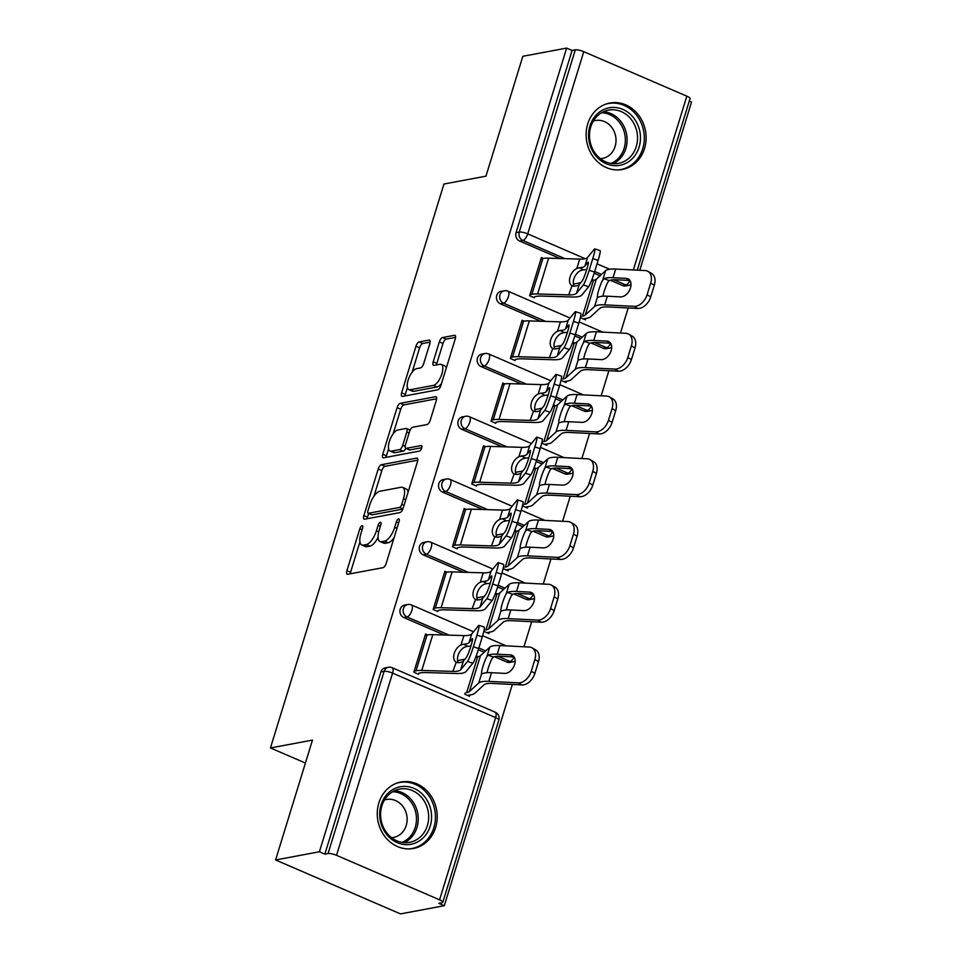 <?xml version="1.0" encoding="UTF-8"?>
<svg xmlns="http://www.w3.org/2000/svg" width="962" height="962" viewBox="0 0 962 962"><rect width="100%" height="100%" fill="white"/><g stroke="black" fill="none" stroke-linecap="round" stroke-linejoin="round"><path stroke-width="1.44" d="M362.049 525.733A2.982 1.202 -66.6 0 0 359.824 528.751L346.921 570.707A4.257 1.72 -66.6 0 0 347.198 574.242A4.257 1.72 -66.6 0 0 347.667 574.278L383.02 567.676A4.257 1.72 -66.6 0 0 386.195 563.359L399.098 521.404A2.982 1.202 -66.6 0 0 398.905 518.927A2.982 1.202 -66.6 0 0 398.581 518.903A2.982 1.202 -66.6 0 0 396.356 521.921L394.685 527.356A13.612 5.495 -66.6 0 1 384.511 541.161L381.565 541.714A13.612 5.495 -66.6 0 1 380.05 541.582A13.612 5.495 -66.6 0 1 379.172 530.254L380.844 524.819A2.982 1.202 -66.6 0 0 380.651 522.342A2.982 1.202 -66.6 0 0 380.315 522.318A2.982 1.202 -66.6 0 0 378.09 525.336L376.419 530.771A13.612 5.495 -66.6 0 1 366.245 544.576L363.299 545.129A13.612 5.495 -66.6 0 1 361.796 544.997A13.612 5.495 -66.6 0 1 360.906 533.669L362.578 528.234A2.982 1.202 -66.6 0 0 362.385 525.757A2.982 1.202 -66.6 0 0 362.049 525.733M587.71 123.99A33.814 29.858 79.4 0 0 593.674 157.455A33.814 29.858 79.4 0 0 622.33 169.492A33.814 29.858 79.4 0 0 644.516 148.521A33.814 29.858 79.4 0 0 638.552 115.055A33.814 29.858 79.4 0 0 609.896 103.018A33.814 29.858 79.4 0 0 587.71 123.99M378.836 802.969A33.814 29.858 79.4 0 0 384.8 836.435A33.814 29.858 79.4 0 0 413.444 848.472A33.814 29.858 79.4 0 0 435.63 827.5A33.814 29.858 79.4 0 0 429.665 794.023A33.814 29.858 79.4 0 0 401.022 781.998A33.814 29.858 79.4 0 0 378.836 802.969M429.822 343.662A4.257 1.72 -66.6 0 0 429.545 340.115A4.257 1.72 -66.6 0 0 429.064 340.079L419.155 341.931A4.257 1.72 -66.6 0 0 415.981 346.248L401.647 392.833A4.257 1.72 -66.6 0 0 401.924 396.38A4.257 1.72 -66.6 0 0 402.393 396.416L437.734 389.802A4.257 1.72 -66.6 0 0 440.909 385.485L455.242 338.901A4.257 1.72 -66.6 0 0 454.966 335.365A4.257 1.72 -66.6 0 0 454.497 335.317L442.52 337.566A4.257 1.72 -66.6 0 0 439.345 341.871L433.213 361.82A4.257 1.72 -66.6 0 0 433.489 365.356A4.257 1.72 -66.6 0 0 433.958 365.392L439.899 364.285A11.388 4.594 -66.6 0 1 441.161 364.394A11.388 4.594 -66.6 0 1 441.426 375.264A11.388 4.594 -66.6 0 1 433.393 385.413L410.125 389.754A11.388 4.594 -66.6 0 1 408.862 389.646A11.388 4.594 -66.6 0 1 408.597 378.775A11.388 4.594 -66.6 0 1 416.63 368.638L420.502 367.917A4.257 1.72 -66.6 0 0 423.689 363.6L429.822 343.662M439.574 899.831L495.634 717.616L392.58 673.111L336.532 855.326L439.574 899.831A6.506 1.563 -162.9 0 1 442.797 902.296A6.506 1.563 -162.9 0 1 442.039 902.753L438.84 903.342L444.3 905.711L400.493 913.9L275.589 859.968L312.47 740.103L270.454 747.955L443.951 184.019L485.954 176.166L522.835 56.289L566.642 48.1L319.408 851.767L324.867 854.124L328.066 853.534L384.127 671.32L380.916 671.909L324.867 854.124M275.589 859.968L319.408 851.767M381.373 464.718A4.257 1.72 -66.6 0 0 378.198 469.035L363.864 515.62A4.257 1.72 -66.6 0 0 364.141 519.167A4.257 1.72 -66.6 0 0 364.622 519.203L399.964 512.59A4.257 1.72 -66.6 0 0 403.138 508.285L417.472 461.688A4.257 1.72 -66.6 0 0 417.195 458.152A4.257 1.72 -66.6 0 0 416.726 458.104L381.373 464.718L385.016 466.293A4.257 1.72 -66.6 0 0 381.842 470.61L373.953 496.248M382.756 454.232L397.09 407.635A4.257 1.72 -66.6 0 1 400.264 403.331L435.606 396.717A4.257 1.72 -66.6 0 1 436.087 396.753A4.257 1.72 -66.6 0 1 436.363 400.3L430.23 420.238A4.257 1.72 -66.6 0 1 427.044 424.555L412.71 427.236A4.257 1.72 -66.6 0 0 409.535 431.541L405.471 444.769A4.257 1.72 -66.6 0 0 405.748 448.316A4.257 1.72 -66.6 0 0 406.217 448.352L421.14 445.562A2.982 1.202 -66.6 0 1 421.464 445.586A2.982 1.202 -66.6 0 1 421.536 448.436A2.982 1.202 -66.6 0 1 419.432 451.094L383.501 457.816A4.257 1.72 -66.6 0 1 383.032 457.768A4.257 1.72 -66.6 0 1 382.756 454.232L386.399 455.808L388.576 448.725M270.454 747.955L305.411 763.046M336.532 855.326A6.506 1.563 -162.9 0 0 328.066 853.534M566.642 48.1L572.101 50.457L575.312 49.856A6.506 1.563 17.1 0 1 583.766 51.659L686.82 96.164A6.506 1.563 17.1 0 1 690.031 98.629L637.265 270.166M689.285 101.058L691.546 102.032L639.778 270.286M628.186 307.96L620.478 333.044M608.886 370.719L601.166 395.791M589.586 433.465L581.866 458.537M570.274 496.212L562.566 521.284M550.973 558.958L543.253 584.03M531.673 621.717L523.953 646.789M512.361 684.463L444.3 905.711M469.949 694.961L469.54 696.284L464.802 694.239L465.211 692.917M418.554 674.266L413.828 672.222L425.577 634.018L427.621 634.896M478.198 656.733L476.563 656.024L476.226 657.118M500.348 303.812A6.506 5.736 -100.6 0 1 496.741 295.418A6.506 5.736 -100.6 0 1 501.01 291.39L504.208 290.789A6.506 5.736 -100.6 0 0 499.951 294.817A6.506 5.736 79.4 0 0 503.547 303.21L500.348 303.812L540.74 321.26M603.402 348.316L606.601 347.715A6.506 5.736 -100.6 0 0 609.655 348.076L606.457 348.677A6.506 5.736 -100.6 0 1 603.402 348.316L590.981 342.953M580.735 338.528L574.843 335.978M567.315 332.732L566.51 332.383M622.703 285.57L625.901 284.968A6.506 5.736 -100.6 0 0 628.956 285.329L625.757 285.918A6.506 5.736 -100.6 0 1 622.703 285.57L610.281 280.207M600.035 275.781L594.143 273.232M586.616 269.985L585.822 269.637M560.04 258.501L519.66 241.065A6.506 5.736 -100.6 0 1 516.053 232.672L519.252 232.07L575.312 49.856M572.101 50.457L516.053 232.672M380.916 671.909A6.506 5.736 -100.6 0 1 385.185 667.881L388.383 667.279A6.506 5.736 -100.6 0 0 384.127 671.32A6.506 1.563 -162.9 0 1 392.58 673.111A6.506 2.621 -66.6 0 0 392.159 667.7A6.506 6.506 0 0 0 388.383 667.279M574.711 342.989L573.075 342.28L572.751 343.374M561.736 379.172L561.327 380.495L566.053 382.539L566.462 381.217M515.079 360.522L510.341 358.477L522.101 320.274L524.134 321.152M461.748 429.317A6.506 5.736 -100.6 0 1 458.14 420.923A6.506 5.736 -100.6 0 1 462.409 416.883L465.608 416.281A6.506 5.736 -100.6 0 0 461.339 420.322A6.506 5.736 79.4 0 0 464.947 428.715L461.748 429.317L502.128 446.753M564.79 473.809L567.989 473.22A6.506 5.736 -100.6 0 0 571.043 473.569L567.845 474.17A6.506 5.736 -100.6 0 1 564.79 473.809L552.368 468.446M542.135 464.021L536.231 461.483M528.703 458.225L527.91 457.888M536.111 468.482L534.475 467.785L534.138 468.867M523.124 504.665L522.715 506L527.453 508.044L527.861 506.709M476.467 486.026L471.741 483.982L483.489 445.767L485.533 446.645M423.136 554.809A6.506 5.736 -100.6 0 1 419.528 546.416A6.506 5.736 -100.6 0 1 423.797 542.388L426.996 541.786A6.506 5.736 -100.6 0 0 422.727 545.815A6.506 5.736 79.4 0 0 426.334 554.208L423.136 554.809L463.528 572.246M526.178 599.314L529.389 598.713A6.506 5.736 -100.6 0 0 532.431 599.073L529.232 599.675A6.506 5.736 -100.6 0 1 526.178 599.314L513.768 593.951M503.523 589.526L497.619 586.976M490.103 583.73L489.297 583.381M497.498 593.987L495.863 593.277L495.526 594.372M484.511 630.17L484.102 631.493L488.84 633.537L489.249 632.214M437.866 611.519L433.128 609.475L444.889 571.26L446.921 572.149M403.836 617.556A6.506 5.736 -100.6 0 1 400.228 609.162A6.506 5.736 -100.6 0 1 404.497 605.134L407.696 604.533A6.506 5.736 -100.6 0 0 403.427 608.573A6.506 5.736 79.4 0 0 407.034 616.955L403.836 617.556L444.216 635.004M506.878 662.06L510.076 661.459A6.506 5.736 -100.6 0 0 513.131 661.82L509.932 662.421A6.506 5.736 -100.6 0 1 506.878 662.06L494.456 656.697M484.223 652.272L478.318 649.723M470.791 646.476L469.997 646.127M457.166 548.773L452.429 546.729L464.189 508.513L466.221 509.391M516.798 531.24L515.163 530.531L514.838 531.613M503.823 567.412L503.415 568.746L508.14 570.791L508.549 569.456M442.436 492.063A6.506 5.736 -100.6 0 1 438.828 483.67A6.506 5.736 -100.6 0 1 443.097 479.629L446.296 479.04A6.506 5.736 -100.6 0 0 442.039 483.068A6.506 5.736 79.4 0 0 445.634 491.462L442.436 492.063L482.828 509.499M545.49 536.568L548.689 535.966A6.506 5.736 -100.6 0 0 551.743 536.327L548.544 536.916A6.506 5.736 -100.6 0 1 545.49 536.568L533.068 531.204M522.823 526.779L516.931 524.23M509.403 520.983L508.597 520.634M495.779 423.28L491.041 421.236L502.801 383.02L504.834 383.898M555.411 405.736L553.775 405.038L553.439 406.12M542.424 441.919L542.015 443.241L546.753 445.286L547.162 443.963M481.048 366.558A6.506 5.736 -100.6 0 1 477.441 358.165A6.506 5.736 -100.6 0 1 481.709 354.136L484.908 353.535A6.506 5.736 -100.6 0 0 480.639 357.575A6.506 5.736 79.4 0 0 484.247 365.969L481.048 366.558L521.44 384.006M584.09 411.063L587.301 410.461A6.506 5.736 -100.6 0 0 590.343 410.822L587.145 411.423A6.506 5.736 -100.6 0 1 584.09 411.063L571.681 405.699M561.435 401.274L555.531 398.725M548.015 395.478L547.21 395.129M534.379 297.775L529.653 295.731L541.402 257.515L543.446 258.405M594.023 280.243L592.388 279.533L592.051 280.627M581.036 316.426L580.627 317.749L585.365 319.793L585.774 318.47M361.796 544.997L365.44 546.56A13.612 5.495 -66.6 0 0 366.943 546.705L363.299 545.129M378.078 537.301A13.612 5.495 -66.6 0 1 369.889 546.151L366.943 546.705M380.05 541.582L383.694 543.145A13.612 5.495 -66.6 0 0 385.209 543.289L381.565 541.714M394.083 537.71A13.612 5.495 -66.6 0 1 388.155 542.736L385.209 543.289M359.92 541.846L350.565 572.27A4.257 1.72 -66.6 0 0 350.24 573.797M417.797 460.161L385.016 466.293M368.662 513.467L367.508 517.195A4.257 1.72 -66.6 0 0 367.183 518.722M367.953 510.762A2.982 1.202 -66.6 0 0 368.145 513.251A2.982 1.202 -66.6 0 0 368.482 513.275L399.507 507.467A2.982 1.202 -66.6 0 0 401.731 504.449L403.487 498.725A13.612 5.495 -66.6 0 0 402.597 487.397A13.612 5.495 -66.6 0 0 401.094 487.265L379.882 491.233A13.612 5.495 -66.6 0 0 369.709 505.038L367.953 510.762M371.536 514.598A2.982 1.202 -66.6 0 0 371.789 514.814A2.982 1.202 -66.6 0 0 372.114 514.85L368.482 513.275M402.85 509.102L372.114 514.85M408.116 492.123A13.612 5.495 -66.6 0 0 406.241 488.973L402.597 487.397M393.157 433.826L400.733 409.211L397.09 407.635M436.676 398.773L403.908 404.894A4.257 1.72 -66.6 0 0 400.733 409.211M405.748 448.316L409.379 449.879A4.257 1.72 -66.6 0 0 409.86 449.927L421.765 447.703M397.835 430.014A11.388 4.594 -66.6 0 0 389.814 440.151A11.388 4.594 -66.6 0 0 390.079 451.022A11.388 4.594 -66.6 0 0 391.342 451.142L399.543 449.603A4.257 1.72 -66.6 0 0 402.717 445.286L406.782 432.058A4.257 1.72 -66.6 0 0 406.505 428.523A4.257 1.72 -66.6 0 0 406.036 428.475L397.835 430.014M390.079 451.022L393.723 452.597A11.388 4.594 -66.6 0 0 394.985 452.705L391.342 451.142M405.784 448.328A4.257 1.72 -66.6 0 1 403.174 451.178L394.985 452.705M386.399 455.808A4.257 1.72 -66.6 0 0 386.075 457.335M408.862 389.646L412.506 391.221A11.388 4.594 -66.6 0 0 413.768 391.33L410.125 389.754M441.558 383.381A11.388 4.594 -66.6 0 1 437.037 386.977L413.768 391.33M446.26 368.097A11.388 4.594 -66.6 0 0 444.805 365.969L441.161 364.394M455.567 337.373L446.164 339.129A4.257 1.72 -66.6 0 0 442.989 343.446L436.844 363.383A4.257 1.72 -66.6 0 0 436.532 364.911M407.407 387.518L405.279 394.408A4.257 1.72 -66.6 0 0 404.966 395.935M430.134 342.135L422.799 343.506A4.257 1.72 -66.6 0 0 419.612 347.823L412.109 372.234M514.081 656.974A9.969 6.662 -60.1 0 0 514.021 656.962L500.853 656.3A29.04 6.962 -162.9 0 0 495.177 656.541A29.04 6.962 -162.9 0 0 493.41 657.046L492.147 658.429A9.969 1.359 -71 0 0 488.287 668.061A9.969 1.359 -71 0 0 487.085 672.715M475.685 657.214L477.657 656.854A29.04 6.962 -162.9 0 0 480.459 655.699L489.754 647.222A34.68 8.321 17.1 0 1 493.109 645.851A34.68 8.321 17.1 0 1 499.879 645.55L529.353 647.053A12.999 8.694 -60.1 0 1 532.118 647.859A12.999 8.694 -60.1 0 1 534.86 659.595L531.264 671.26L534.908 673.352A12.999 8.694 119.9 0 1 521.969 684.944L492.496 683.441A29.04 6.962 -162.9 0 0 486.82 683.693A29.04 6.962 -162.9 0 0 484.018 684.836L474.723 693.325A34.68 8.321 17.1 0 1 471.38 694.696L467.52 695.418M491.522 672.703A34.68 8.321 17.1 0 0 484.752 673.003A34.68 8.321 17.1 0 0 482.407 673.713L481.625 673.628A9.969 1.359 109 0 1 483.008 666.245A9.969 1.359 109 0 1 486.868 656.601L488.095 655.206A34.68 8.321 17.1 0 1 490.44 654.497A34.68 8.321 17.1 0 1 497.222 654.208L510.389 654.881A9.969 6.662 119.9 0 1 512.518 655.483A9.969 6.662 119.9 0 1 514.622 664.489A9.969 6.662 119.9 0 1 504.701 673.376L491.522 672.703L488.864 681.361L518.338 682.864A12.999 8.694 -60.1 0 0 531.264 671.26M477.657 656.854L466.642 692.652A29.04 6.962 -162.9 0 0 469.444 691.498L478.739 683.02A34.68 8.321 17.1 0 1 482.094 681.649A34.68 8.321 17.1 0 1 488.864 681.361M482.407 673.713L481.625 673.628L478.739 683.02M532.118 647.859L535.762 649.951A12.999 8.694 119.9 0 1 538.492 661.688L534.908 673.352M457.599 660.593L464.899 659.235M472.546 639.008L472.114 638.864A9.969 0.95 108.5 0 1 472.426 638.66A9.969 0.95 108.5 0 1 470.899 646.127A9.969 0.95 108.5 0 1 466.426 657.371L463.383 661.074A29.04 6.962 17.1 0 1 460.353 662.457A29.04 6.962 17.1 0 1 458.02 662.722L455.76 662A9.969 6.361 118.9 0 1 454.244 653.366A9.969 6.361 118.9 0 1 461.002 644.973L463.708 644.215L467.544 646.332A34.68 8.321 -162.9 0 0 470.779 646.007A34.68 8.321 -162.9 0 0 470.947 645.971M456.216 662.289L452.874 671.392L421.777 670.454A34.68 8.321 -162.9 0 0 416.029 670.791L414.165 671.139M467.52 661.435A12.999 1.239 -71.5 0 0 473.364 646.777L478.691 648.556A12.999 1.239 108.5 0 1 472.847 663.215L467.52 661.435L460.726 669.72A29.04 6.962 17.1 0 1 457.696 671.115A29.04 6.962 17.1 0 1 452.874 671.392M418.891 673.184L420.767 672.835A29.04 6.962 17.1 0 1 425.577 672.558L456.673 673.484A34.68 8.321 -162.9 0 0 462.433 673.159A34.68 8.321 -162.9 0 0 466.041 671.5L472.847 663.215M473.364 646.777L476.948 635.112A12.999 1.239 -71.5 0 0 478.944 625.372A12.999 1.239 -71.5 0 0 478.535 625.637L471.741 633.922A29.04 6.962 17.1 0 1 468.71 635.305A29.04 6.962 17.1 0 1 463.888 635.593L432.792 634.655A34.68 8.321 -162.9 0 0 427.044 634.992L425.168 635.341M472.114 638.864L469.071 642.568A29.04 6.962 17.1 0 1 466.041 643.963A29.04 6.962 17.1 0 1 463.708 644.215M467.544 646.332L464.802 647.077A9.969 6.361 -61.1 0 0 458.044 655.459A9.969 6.361 -61.1 0 0 458.345 662.698M478.944 625.372L484.259 627.14A12.999 1.239 108.5 0 1 482.275 636.892L476.948 635.112M478.691 648.556L482.275 636.892M430.206 826.142A29.257 25.842 -100.6 0 1 397.282 842.676A29.257 25.842 -100.6 0 1 381.048 804.917A29.257 25.842 -100.6 0 1 413.985 788.383A29.257 25.842 -100.6 0 1 430.206 826.142M381.878 805.891A27.092 23.918 79.4 0 0 386.652 832.707A27.092 23.918 79.4 0 0 409.608 842.351A27.092 23.918 79.4 0 0 427.393 825.54A27.092 23.918 79.4 0 0 422.607 798.725A27.092 23.918 79.4 0 0 399.651 789.081A27.092 23.918 79.4 0 0 381.878 805.891M391.522 837.649A19.288 17.027 79.4 0 0 393.578 837.409A19.288 17.027 79.4 0 0 406.229 825.444A19.288 17.027 79.4 0 0 402.825 806.348A19.288 17.027 79.4 0 0 386.483 799.482A19.288 17.027 79.4 0 0 384.475 800.011M409.151 848.917A33.598 29.666 79.4 0 0 411.808 848.556A33.598 29.666 79.4 0 0 433.85 827.717A33.598 29.666 79.4 0 0 427.922 794.456A33.598 29.666 79.4 0 0 399.458 782.503A33.598 29.666 79.4 0 0 396.837 783.14M634.03 118.35A29.257 25.842 -100.6 0 1 631.625 159.319A29.257 25.842 -100.6 0 1 594.985 154.762A29.257 25.842 -100.6 0 1 597.402 113.793A29.257 25.842 -100.6 0 1 634.03 118.35M595.43 153.595A27.092 23.918 79.4 0 0 618.494 163.372A27.092 23.918 79.4 0 0 631.589 119.889A27.092 23.918 79.4 0 0 608.537 110.113A27.092 23.918 79.4 0 0 595.43 153.595M600.396 158.67A19.288 17.027 79.4 0 0 602.452 158.429A19.288 17.027 79.4 0 0 611.784 127.465A19.288 17.027 79.4 0 0 595.358 120.515A19.288 17.027 79.4 0 0 593.362 121.032M618.025 169.937A33.598 29.666 79.4 0 0 620.694 169.577A33.598 29.666 79.4 0 0 636.928 115.656A33.598 29.666 79.4 0 0 608.333 103.535A33.598 29.666 79.4 0 0 605.723 104.161M533.393 594.227A9.969 6.662 -60.1 0 0 533.333 594.215L520.153 593.542A29.04 6.962 -162.9 0 0 514.478 593.794A29.04 6.962 -162.9 0 0 512.722 594.3L511.447 595.67A9.969 1.359 -71 0 0 507.599 605.314A9.969 1.359 -71 0 0 506.385 609.968M494.985 594.468L496.957 594.095A29.04 6.962 -162.9 0 0 499.771 592.953L509.066 584.463A34.68 8.321 17.1 0 1 512.409 583.092A34.68 8.321 17.1 0 1 519.179 582.804L548.653 584.307A12.999 8.694 -60.1 0 1 551.43 585.112A12.999 8.694 -60.1 0 1 554.16 596.849L550.577 608.513L554.208 610.605A12.999 8.694 119.9 0 1 541.269 622.198L511.808 620.694A29.04 6.962 -162.9 0 0 506.132 620.935A29.04 6.962 -162.9 0 0 503.33 622.089L494.035 630.567A34.68 8.321 17.1 0 1 490.68 631.938L486.82 632.659M510.834 609.956A34.68 8.321 17.1 0 0 504.052 610.245A34.68 8.321 17.1 0 0 501.707 610.966L500.937 610.882A9.969 1.359 109 0 1 502.32 603.499A9.969 1.359 109 0 1 506.168 593.855L507.395 592.46A34.68 8.321 17.1 0 1 509.752 591.75A34.68 8.321 17.1 0 1 516.522 591.45L529.701 592.123A9.969 6.662 119.9 0 1 531.83 592.736A9.969 6.662 119.9 0 1 533.922 601.743A9.969 6.662 119.9 0 1 524.001 610.63L510.834 609.956L508.176 618.602L537.638 620.105A12.999 8.694 -60.1 0 0 550.577 608.513M496.957 594.095L485.954 629.894A29.04 6.962 -162.9 0 0 488.756 628.751L498.051 620.262A34.68 8.321 17.1 0 1 501.394 618.891A34.68 8.321 17.1 0 1 508.176 618.602M501.707 610.966L500.937 610.882L498.051 620.262M551.43 585.112L555.062 587.193A12.999 8.694 119.9 0 1 557.792 598.941L554.208 610.605M476.911 597.847L484.199 596.488M552.693 531.469A9.969 6.662 -60.1 0 0 552.633 531.469L539.466 530.796A29.04 6.962 -162.9 0 0 533.79 531.036A29.04 6.962 -162.9 0 0 532.022 531.553L530.759 532.924A9.969 1.359 -71 0 0 526.899 542.568A9.969 1.359 -71 0 0 525.697 547.222M514.297 531.721L516.269 531.349A29.04 6.962 -162.9 0 0 519.071 530.206L528.366 521.717A34.68 8.321 17.1 0 1 531.709 520.346A34.68 8.321 17.1 0 1 538.492 520.057L567.953 521.56A12.999 8.694 -60.1 0 1 570.731 522.354A12.999 8.694 -60.1 0 1 573.472 534.102L569.877 545.767L573.508 547.859A12.999 8.694 119.9 0 1 560.569 559.451L531.108 557.948A29.04 6.962 -162.9 0 0 525.432 558.188A29.04 6.962 -162.9 0 0 522.631 559.343L513.335 567.82A34.68 8.321 17.1 0 1 509.992 569.191L506.12 569.913M530.134 547.21A34.68 8.321 17.1 0 0 523.364 547.498A34.68 8.321 17.1 0 0 521.007 548.22L520.238 548.136A9.969 1.359 109 0 1 521.62 540.74A9.969 1.359 109 0 1 525.48 531.108L526.707 529.713A34.68 8.321 17.1 0 1 529.052 528.992A34.68 8.321 17.1 0 1 535.834 528.703L549.001 529.377A9.969 6.662 119.9 0 1 551.13 529.99A9.969 6.662 119.9 0 1 553.222 538.985A9.969 6.662 119.9 0 1 543.302 547.883L530.134 547.21L527.477 555.856L556.938 557.359A12.999 8.694 -60.1 0 0 569.877 545.767M516.269 531.349L505.254 567.147A29.04 6.962 -162.9 0 0 508.056 566.005L517.352 557.515A34.68 8.321 17.1 0 1 520.695 556.144A34.68 8.321 17.1 0 1 527.477 555.856M521.007 548.22L520.238 548.136L517.352 557.515M570.731 522.354L574.362 524.446A12.999 8.694 119.9 0 1 577.104 536.195L573.508 547.859M496.212 535.1L503.499 533.742M571.993 468.722A9.969 6.662 -60.1 0 0 571.933 468.722L558.766 468.049A29.04 6.962 -162.9 0 0 553.09 468.29A29.04 6.962 -162.9 0 0 551.322 468.795L550.06 470.177A9.969 1.359 -71 0 0 546.2 479.822A9.969 1.359 -71 0 0 544.997 484.463M533.597 468.975L535.569 468.602A29.04 6.962 -162.9 0 0 538.371 467.448L547.667 458.97A34.68 8.321 17.1 0 1 551.022 457.599A34.68 8.321 17.1 0 1 557.792 457.311L587.265 458.814A12.999 8.694 -60.1 0 1 590.031 459.608A12.999 8.694 -60.1 0 1 592.772 471.344L589.177 483.02L592.82 485.101A12.999 8.694 119.9 0 1 579.882 496.705L550.408 495.202A29.04 6.962 -162.9 0 0 544.732 495.442A29.04 6.962 -162.9 0 0 541.931 496.584L532.635 505.074A34.68 8.321 17.1 0 1 529.292 506.445L525.432 507.166M549.434 484.463A34.68 8.321 17.1 0 0 542.664 484.752A34.68 8.321 17.1 0 0 540.319 485.461L539.538 485.377A9.969 1.359 109 0 1 540.921 477.994A9.969 1.359 109 0 1 544.781 468.35L546.007 466.967A34.68 8.321 17.1 0 1 548.352 466.245A34.68 8.321 17.1 0 1 555.134 465.957L568.302 466.63A9.969 6.662 119.9 0 1 570.43 467.243A9.969 6.662 119.9 0 1 572.534 476.238A9.969 6.662 119.9 0 1 562.614 485.137L549.434 484.463L546.777 493.109L576.25 494.612A12.999 8.694 -60.1 0 0 589.177 483.02M535.569 468.602L524.555 504.401A29.04 6.962 -162.9 0 0 527.356 503.258L536.652 494.769A34.68 8.321 17.1 0 1 540.007 493.398A34.68 8.321 17.1 0 1 546.777 493.109M540.319 485.461L539.538 485.377L536.652 494.769M590.031 459.608L593.674 461.7A12.999 8.694 119.9 0 1 596.404 473.436L592.82 485.101M515.512 472.354L522.811 470.983M591.305 405.976A9.969 6.662 -60.1 0 0 591.245 405.976L578.066 405.303A29.04 6.962 -162.9 0 0 572.39 405.543A29.04 6.962 -162.9 0 0 570.634 406.048L569.36 407.431A9.969 1.359 -71 0 0 565.512 417.075A9.969 1.359 -71 0 0 564.297 421.717M552.897 406.217L554.87 405.856A29.04 6.962 -162.9 0 0 557.683 404.701L566.967 396.224A34.68 8.321 17.1 0 1 570.322 394.853A34.68 8.321 17.1 0 1 577.092 394.564L606.565 396.067A12.999 8.694 -60.1 0 1 609.343 396.861A12.999 8.694 -60.1 0 1 612.072 408.597L608.489 420.262L612.121 422.354A12.999 8.694 119.9 0 1 599.182 433.958L569.72 432.455A29.04 6.962 -162.9 0 0 564.045 432.696A29.04 6.962 -162.9 0 0 561.243 433.838L551.947 442.328A34.68 8.321 17.1 0 1 548.593 443.698L544.732 444.42M568.746 421.717A34.68 8.321 17.1 0 0 561.964 422.005A34.68 8.321 17.1 0 0 559.619 422.715L558.85 422.631A9.969 1.359 109 0 1 560.233 415.247A9.969 1.359 109 0 1 564.081 405.603L565.307 404.22A34.68 8.321 17.1 0 1 567.664 403.499A34.68 8.321 17.1 0 1 574.434 403.21L587.614 403.884A9.969 6.662 119.9 0 1 589.742 404.485A9.969 6.662 119.9 0 1 591.834 413.492A9.969 6.662 119.9 0 1 581.914 422.378L568.746 421.717L566.089 430.363L595.55 431.866A12.999 8.694 -60.1 0 0 608.489 420.262M554.87 405.856L543.867 441.654A29.04 6.962 -162.9 0 0 546.669 440.5L555.964 432.022A34.68 8.321 17.1 0 1 559.307 430.651A34.68 8.321 17.1 0 1 566.089 430.363M559.619 422.715L558.85 422.631L555.964 432.022M609.343 396.861L612.974 398.953A12.999 8.694 119.9 0 1 615.704 410.69L612.121 422.354M534.824 409.608L542.111 408.237M594.552 342.508L606.601 347.715A6.506 2.621 113.4 0 0 610.63 343.254A9.969 6.662 -60.1 0 0 610.545 343.218L597.378 342.556A29.04 6.962 -162.9 0 0 591.702 342.797A29.04 6.962 -162.9 0 0 589.934 343.302L588.672 344.685A9.969 1.359 -71 0 0 584.812 354.317A9.969 1.359 -71 0 0 583.609 358.97M572.21 343.47L574.182 343.097A29.04 6.962 -162.9 0 0 576.984 341.955L586.279 333.477A34.68 8.321 17.1 0 1 589.622 332.106A34.68 8.321 17.1 0 1 596.404 331.806L625.865 333.309A12.999 8.694 -60.1 0 1 628.643 334.115A12.999 8.694 -60.1 0 1 631.385 345.851L627.789 357.515L631.421 359.608A12.999 8.694 119.9 0 1 618.482 371.2L589.021 369.697A29.04 6.962 -162.9 0 0 583.345 369.949A29.04 6.962 -162.9 0 0 580.543 371.091L571.248 379.581A34.68 8.321 17.1 0 1 567.905 380.952L564.033 381.673M588.047 358.958A34.68 8.321 17.1 0 0 581.276 359.247A34.68 8.321 17.1 0 0 578.92 359.968L578.15 359.884A9.969 1.359 109 0 1 579.533 352.501A9.969 1.359 109 0 1 583.393 342.857L584.619 341.462A34.68 8.321 17.1 0 1 586.964 340.752A34.68 8.321 17.1 0 1 593.734 340.464L606.914 341.125A9.969 6.662 119.9 0 1 609.042 341.738A9.969 6.662 119.9 0 1 611.135 350.745A9.969 6.662 119.9 0 1 601.214 359.632L588.047 358.958L585.389 367.604L614.85 369.107A12.999 8.694 -60.1 0 0 627.789 357.515M574.182 343.097L563.167 378.908A29.04 6.962 -162.9 0 0 565.969 377.753L575.264 369.276A34.68 8.321 17.1 0 1 578.607 367.905A34.68 8.321 17.1 0 1 585.389 367.604M578.92 359.968L578.15 359.884L575.264 369.276M628.643 334.115L632.274 336.207A12.999 8.694 119.9 0 1 635.016 347.943L631.421 359.608M554.124 346.849L561.411 345.49M491.859 576.262L491.426 576.118A9.969 0.95 108.5 0 1 491.726 575.913A9.969 0.95 108.5 0 1 490.211 583.381A9.969 0.95 108.5 0 1 485.726 594.624L482.683 598.328A29.04 6.962 17.1 0 1 479.653 599.711A29.04 6.962 17.1 0 1 477.32 599.975L475.072 599.254A9.969 6.361 118.9 0 1 473.557 590.62A9.969 6.361 118.9 0 1 480.303 582.226L483.008 581.469L486.844 583.585A34.68 8.321 -162.9 0 0 490.079 583.249A34.68 8.321 -162.9 0 0 490.259 583.225M475.517 599.542L472.186 608.633L441.089 607.707A34.68 8.321 -162.9 0 0 435.329 608.044L433.465 608.393M486.832 598.689A12.999 1.239 -71.5 0 0 492.664 584.03L497.991 585.81A12.999 1.239 108.5 0 1 492.147 600.468L486.832 598.689L480.026 606.974A29.04 6.962 17.1 0 1 476.996 608.357A29.04 6.962 17.1 0 1 472.186 608.633M438.203 610.437L440.067 610.088A29.04 6.962 17.1 0 1 444.889 609.812L475.986 610.738A34.68 8.321 -162.9 0 0 481.734 610.401A34.68 8.321 -162.9 0 0 485.353 608.754L492.147 600.468M492.664 584.03L496.26 572.366A12.999 1.239 -71.5 0 0 498.244 562.626A12.999 1.239 -71.5 0 0 497.835 562.89L491.041 571.175A29.04 6.962 17.1 0 1 488.011 572.558A29.04 6.962 17.1 0 1 483.189 572.835L452.104 571.909A34.68 8.321 -162.9 0 0 446.344 572.246L444.48 572.594M491.426 576.118L488.383 579.821A29.04 6.962 17.1 0 1 485.353 581.204A29.04 6.962 17.1 0 1 483.008 581.469M486.844 583.585L484.102 584.319A9.969 6.361 -61.1 0 0 477.356 592.712A9.969 6.361 -61.1 0 0 477.645 599.951M498.244 562.626L503.571 564.393A12.999 1.239 108.5 0 1 501.575 574.134L496.26 572.366M497.991 585.81L501.575 574.134M511.159 513.516L510.726 513.371A9.969 0.95 108.5 0 1 511.038 513.167A9.969 0.95 108.5 0 1 509.511 520.634A9.969 0.95 108.5 0 1 505.038 531.878L501.996 535.581A29.04 6.962 17.1 0 1 498.965 536.964A29.04 6.962 17.1 0 1 496.62 537.229L494.372 536.507A9.969 6.361 118.9 0 1 492.857 527.861A9.969 6.361 118.9 0 1 499.615 519.48L502.32 518.722L506.144 520.839A34.68 8.321 -162.9 0 0 509.391 520.502A34.68 8.321 -162.9 0 0 509.559 520.466M494.817 536.796L491.486 545.887L460.389 544.961A34.68 8.321 -162.9 0 0 454.641 545.286L452.765 545.646M506.132 535.942A12.999 1.239 -71.5 0 0 511.976 521.284L517.291 523.051A12.999 1.239 108.5 0 1 511.459 537.71L506.132 535.942L499.338 544.227A29.04 6.962 17.1 0 1 496.308 545.61A29.04 6.962 17.1 0 1 491.486 545.887M457.503 547.691L459.367 547.33A29.04 6.962 17.1 0 1 464.189 547.053L495.286 547.991A34.68 8.321 -162.9 0 0 501.034 547.655A34.68 8.321 -162.9 0 0 504.653 546.007L511.459 537.71M511.976 521.284L515.56 509.619A12.999 1.239 -71.5 0 0 517.544 499.867A12.999 1.239 -71.5 0 0 517.147 500.144L510.341 508.429A29.04 6.962 17.1 0 1 507.311 509.812A29.04 6.962 17.1 0 1 502.501 510.088L471.404 509.163A34.68 8.321 -162.9 0 0 465.656 509.487L463.78 509.848M510.726 513.371L507.683 517.075A29.04 6.962 17.1 0 1 504.653 518.458A29.04 6.962 17.1 0 1 502.32 518.722M506.144 520.839L503.415 521.572A9.969 6.361 -61.1 0 0 496.657 529.966A9.969 6.361 -61.1 0 0 496.945 537.205M517.544 499.867L522.871 501.647A12.999 1.239 108.5 0 1 520.887 511.387L515.56 509.619M517.291 523.051L520.887 511.387M530.459 450.769L530.026 450.625A9.969 0.95 108.5 0 1 530.339 450.42A9.969 0.95 108.5 0 1 528.811 457.888A9.969 0.95 108.5 0 1 524.338 469.131L521.296 472.835A29.04 6.962 17.1 0 1 518.265 474.218A29.04 6.962 17.1 0 1 515.933 474.47L513.672 473.749A9.969 6.361 118.9 0 1 512.157 465.115A9.969 6.361 118.9 0 1 518.915 456.722L521.62 455.976L525.456 458.08A34.68 8.321 -162.9 0 0 528.691 457.756A34.68 8.321 -162.9 0 0 528.86 457.72M514.129 474.05L510.786 483.14L479.689 482.215A34.68 8.321 -162.9 0 0 473.941 482.539L472.077 482.888M525.432 473.196A12.999 1.239 -71.5 0 0 531.277 458.525L536.604 460.305A12.999 1.239 108.5 0 1 530.759 474.963L525.432 473.196L518.638 481.481A29.04 6.962 17.1 0 1 515.608 482.864A29.04 6.962 17.1 0 1 510.786 483.14M476.803 484.932L478.679 484.583A29.04 6.962 17.1 0 1 483.489 484.307L514.586 485.245A34.68 8.321 -162.9 0 0 520.346 484.908A34.68 8.321 -162.9 0 0 523.953 483.249L530.759 474.963M531.277 458.525L534.86 446.861A12.999 1.239 -71.5 0 0 536.856 437.121A12.999 1.239 -71.5 0 0 536.447 437.397L529.653 445.683A29.04 6.962 17.1 0 1 526.623 447.065A29.04 6.962 17.1 0 1 521.801 447.342L490.704 446.416A34.68 8.321 -162.9 0 0 484.956 446.741L483.08 447.089M530.026 450.625L526.984 454.329A29.04 6.962 17.1 0 1 523.953 455.711A29.04 6.962 17.1 0 1 521.62 455.976M525.456 458.08L522.715 458.826A9.969 6.361 -61.1 0 0 515.957 467.219A9.969 6.361 -61.1 0 0 516.257 474.458M536.856 437.121L542.171 438.9A12.999 1.239 108.5 0 1 540.187 448.641L534.86 446.861M536.604 460.305L540.187 448.641M549.771 388.023L549.338 387.878A9.969 0.95 108.5 0 1 549.639 387.662A9.969 0.95 108.5 0 1 548.124 395.142A9.969 0.95 108.5 0 1 543.638 406.373L540.596 410.077A29.04 6.962 17.1 0 1 537.566 411.471A29.04 6.962 17.1 0 1 535.233 411.724L532.984 411.002A9.969 6.361 118.9 0 1 531.469 402.369A9.969 6.361 118.9 0 1 538.215 393.975L540.921 393.217L544.757 395.334A34.68 8.321 -162.9 0 0 547.991 395.009A34.68 8.321 -162.9 0 0 548.172 394.973M533.429 411.291L530.098 420.394L499.001 419.456A34.68 8.321 -162.9 0 0 493.241 419.793L491.378 420.141M544.745 410.437A12.999 1.239 -71.5 0 0 550.577 395.779L555.904 397.559A12.999 1.239 108.5 0 1 550.06 412.217L544.745 410.437L537.938 418.723A29.04 6.962 17.1 0 1 534.908 420.117A29.04 6.962 17.1 0 1 530.098 420.394M496.115 422.186L497.979 421.837A29.04 6.962 17.1 0 1 502.801 421.56L533.898 422.486A34.68 8.321 -162.9 0 0 539.646 422.162A34.68 8.321 -162.9 0 0 543.265 420.502L550.06 412.217M550.577 395.779L554.172 384.115A12.999 1.239 -71.5 0 0 556.156 374.374A12.999 1.239 -71.5 0 0 555.747 374.639L548.953 382.924A29.04 6.962 17.1 0 1 545.923 384.319A29.04 6.962 17.1 0 1 541.101 384.596L510.016 383.658A34.68 8.321 -162.9 0 0 504.256 383.994L502.392 384.343M549.338 387.878L546.296 391.582A29.04 6.962 17.1 0 1 543.265 392.965A29.04 6.962 17.1 0 1 540.921 393.217M544.757 395.334L542.015 396.079A9.969 6.361 -61.1 0 0 535.269 404.461A9.969 6.361 -61.1 0 0 535.557 411.712M556.156 374.374L561.483 376.154A12.999 1.239 108.5 0 1 559.487 385.894L554.172 384.115M555.904 397.559L559.487 385.894M569.071 325.264L568.638 325.12A9.969 0.95 108.5 0 1 568.951 324.915A9.969 0.95 108.5 0 1 567.424 332.383A9.969 0.95 108.5 0 1 562.95 343.626L559.908 347.33A29.04 6.962 17.1 0 1 556.878 348.713A29.04 6.962 17.1 0 1 554.533 348.978L552.284 348.256A9.969 6.361 118.9 0 1 550.769 339.622A9.969 6.361 118.9 0 1 557.527 331.229L560.233 330.471L564.057 332.587A34.68 8.321 -162.9 0 0 567.303 332.263A34.68 8.321 -162.9 0 0 567.472 332.227M552.729 348.545L549.398 357.648L518.302 356.71A34.68 8.321 -162.9 0 0 512.554 357.046L510.678 357.395M564.045 347.691A12.999 1.239 -71.5 0 0 569.889 333.032L575.204 334.812A12.999 1.239 108.5 0 1 569.372 349.471L564.045 347.691L557.251 355.976A29.04 6.962 17.1 0 1 554.22 357.359A29.04 6.962 17.1 0 1 549.398 357.648M515.416 359.439L517.279 359.091A29.04 6.962 17.1 0 1 522.101 358.814L553.198 359.74A34.68 8.321 -162.9 0 0 558.946 359.403A34.68 8.321 -162.9 0 0 562.566 357.756L569.372 349.471M569.889 333.032L573.472 321.368A12.999 1.239 -71.5 0 0 575.456 311.628A12.999 1.239 -71.5 0 0 575.06 311.892L568.253 320.178A29.04 6.962 17.1 0 1 565.223 321.561A29.04 6.962 17.1 0 1 560.413 321.849L529.316 320.911A34.68 8.321 -162.9 0 0 523.568 321.248L521.693 321.597M568.638 325.12L565.596 328.824A29.04 6.962 17.1 0 1 562.566 330.219A29.04 6.962 17.1 0 1 560.233 330.471M564.057 332.587L561.327 333.333A9.969 6.361 -61.1 0 0 554.569 341.714A9.969 6.361 -61.1 0 0 554.858 348.953M575.456 311.628L580.783 313.396A12.999 1.239 108.5 0 1 578.799 323.148L573.472 321.368M575.204 334.812L578.799 323.148M613.852 279.762L625.901 284.968A6.506 2.621 113.4 0 0 629.93 280.507A9.969 6.662 -60.1 0 0 629.845 280.471L616.678 279.798A29.04 6.962 -162.9 0 0 611.002 280.05A29.04 6.962 -162.9 0 0 609.235 280.555L607.972 281.926A9.969 1.359 -71 0 0 604.112 291.57A9.969 1.359 -71 0 0 602.909 296.224M591.51 280.724L593.482 280.351A29.04 6.962 -162.9 0 0 596.284 279.208L605.579 270.719A34.68 8.321 17.1 0 1 608.934 269.348A34.68 8.321 17.1 0 1 615.704 269.059L645.177 270.562A12.999 8.694 -60.1 0 1 647.943 271.356A12.999 8.694 -60.1 0 1 650.685 283.105L647.089 294.769L650.733 296.861A12.999 8.694 119.9 0 1 637.794 308.453L608.321 306.95A29.04 6.962 -162.9 0 0 602.645 307.191A29.04 6.962 -162.9 0 0 599.843 308.345L590.548 316.823A34.68 8.321 17.1 0 1 587.205 318.194L583.345 318.915M607.347 296.212A34.68 8.321 17.1 0 0 600.577 296.5A34.68 8.321 17.1 0 0 598.232 297.222L597.45 297.138A9.969 1.359 109 0 1 598.833 289.754A9.969 1.359 109 0 1 602.693 280.11L603.92 278.715A34.68 8.321 17.1 0 1 606.264 278.006A34.68 8.321 17.1 0 1 613.047 277.705L626.214 278.379A9.969 6.662 119.9 0 1 628.342 278.992A9.969 6.662 119.9 0 1 630.447 287.999A9.969 6.662 119.9 0 1 620.526 296.885L607.347 296.212L604.689 304.858L634.162 306.361A12.999 8.694 -60.1 0 0 647.089 294.769M593.482 280.351L582.467 316.149A29.04 6.962 -162.9 0 0 585.269 315.007L594.564 306.517A34.68 8.321 17.1 0 1 597.919 305.146A34.68 8.321 17.1 0 1 604.689 304.858M598.232 297.222L597.45 297.138L594.564 306.517M647.943 271.356L651.587 273.448A12.999 8.694 119.9 0 1 654.316 285.197L650.733 296.861M573.424 284.103L580.723 282.744M588.371 262.518L587.938 262.373A9.969 0.95 108.5 0 1 588.251 262.169A9.969 0.95 108.5 0 1 586.724 269.637A9.969 0.95 108.5 0 1 582.25 280.88L579.208 284.584A29.04 6.962 17.1 0 1 576.178 285.967A29.04 6.962 17.1 0 1 573.845 286.231L571.584 285.51A9.969 6.361 118.9 0 1 570.069 276.876A9.969 6.361 118.9 0 1 576.827 268.482L579.533 267.725L583.357 269.841A34.68 8.321 -162.9 0 0 586.604 269.504A34.68 8.321 -162.9 0 0 586.772 269.48M572.041 285.798L568.698 294.889L537.602 293.963A34.68 8.321 -162.9 0 0 531.854 294.3L529.99 294.649M583.345 284.944A12.999 1.239 -71.5 0 0 589.189 270.286L594.516 272.054A12.999 1.239 108.5 0 1 588.672 286.724L583.345 284.944L576.551 293.23A29.04 6.962 17.1 0 1 573.52 294.612A29.04 6.962 17.1 0 1 568.698 294.889M534.716 296.693L536.592 296.344A29.04 6.962 17.1 0 1 541.402 296.068L572.498 296.993A34.68 8.321 -162.9 0 0 578.258 296.657A34.68 8.321 -162.9 0 0 581.866 295.009L588.672 286.724M589.189 270.286L592.772 258.622A12.999 1.239 -71.5 0 0 594.769 248.881A12.999 1.239 -71.5 0 0 594.36 249.146L587.566 257.431A29.04 6.962 17.1 0 1 584.535 258.814A29.04 6.962 17.1 0 1 579.713 259.091L548.617 258.165A34.68 8.321 -162.9 0 0 542.869 258.501L540.993 258.85M587.938 262.373L584.896 266.077A29.04 6.962 17.1 0 1 581.866 267.46A29.04 6.962 17.1 0 1 579.533 267.725M583.357 269.841L580.627 270.575A9.969 6.361 -61.1 0 0 573.869 278.968A9.969 6.361 -61.1 0 0 574.17 286.207M594.769 248.881L600.084 250.649A12.999 1.239 108.5 0 1 598.099 260.389L592.772 258.622M594.516 272.054L598.099 260.389M362.121 529.737L359.824 528.751M398.641 522.907L396.356 521.921M380.375 526.322L378.09 525.336M442.797 902.296L498.845 720.093A6.506 1.563 -162.9 0 0 495.634 717.616A6.506 2.621 -66.6 0 0 495.214 712.205L392.159 667.7M583.766 51.659L527.717 233.874L585.161 258.682M597.053 263.816L609.619 269.24M633.345 269.961L686.82 96.164M564.971 258.658L522.859 240.464A6.506 5.736 79.4 0 1 519.252 232.07A6.506 1.563 17.1 0 1 527.717 233.874A6.506 2.621 113.4 0 1 522.859 240.464L519.66 241.065M514.105 656.998A6.506 2.621 113.4 0 1 510.076 661.459L498.027 656.252M485.69 650.925L478.86 647.979M449.146 635.148L407.034 616.955A6.506 2.621 113.4 0 0 411.892 610.365A6.506 2.621 -66.6 0 0 411.459 604.954A6.506 6.506 0 0 0 407.696 604.533M533.405 594.251A6.506 2.621 113.4 0 1 529.389 598.713L517.34 593.506M504.99 588.179L498.172 585.233M468.458 572.402L426.334 554.208A6.506 2.621 113.4 0 0 431.192 547.618A6.506 2.621 -66.6 0 0 430.772 542.207A6.506 6.506 0 0 0 426.996 541.786M552.717 531.505A6.506 2.621 113.4 0 1 548.689 535.966L536.64 530.759M524.302 525.432L517.472 522.486M487.758 509.656L445.634 491.462A6.506 2.621 113.4 0 0 450.493 484.872A6.506 2.621 -66.6 0 0 450.072 479.461A6.506 6.506 0 0 0 446.296 479.04M572.017 468.759A6.506 2.621 113.4 0 1 567.989 473.22L555.94 468.013M543.602 462.686L536.772 459.728M507.058 446.897L464.947 428.715A6.506 2.621 113.4 0 0 469.805 422.114A6.506 2.621 -66.6 0 0 469.372 416.714A6.506 6.506 0 0 0 465.608 416.281M591.317 406A6.506 2.621 113.4 0 1 587.301 410.461L575.252 405.267M562.902 399.927L556.084 396.981M526.37 384.151L484.247 365.969A6.506 2.621 113.4 0 0 489.105 359.367A6.506 2.621 -66.6 0 0 488.684 353.956A6.506 6.506 0 0 0 484.908 353.535M582.214 337.181L575.384 334.235M545.67 321.404L503.547 303.21A6.506 2.621 113.4 0 0 508.405 296.621A6.506 2.621 -66.6 0 0 507.984 291.209A6.506 6.506 0 0 0 504.208 290.789M601.515 274.435L594.684 271.488M369.889 546.151L366.245 544.576M378.751 531.77L376.419 530.771M388.155 542.736L384.511 541.161M396.969 528.342L394.685 527.356M350.565 572.27L346.921 570.707M417.544 458.465L416.726 458.104M367.508 517.195L363.864 515.62M381.842 470.61L378.198 469.035M402.91 508.946L399.507 507.467M404.016 505.435L401.731 504.449M405.772 499.711L403.487 498.725M403.908 404.894L400.264 403.331M436.435 397.078L435.606 396.717M409.86 449.927L406.217 448.352M403.174 451.178L399.543 449.603M405.146 446.332L402.717 445.286M409.078 433.044L406.782 432.058M437.037 386.977L433.393 385.413M436.844 363.383L433.213 361.82M442.989 343.446L439.345 341.871M446.164 339.129L442.52 337.566M455.327 335.678L454.497 335.317M405.279 394.408L401.647 392.833M419.612 347.823L415.981 346.248M422.799 343.506L419.155 341.931M429.894 340.428L429.064 340.079M499.879 645.55L497.222 654.208M489.754 647.222L486.868 656.601M480.459 655.699L469.444 691.498M521.969 684.944L518.338 682.864M538.492 661.688L534.86 659.595M514.021 656.962L510.389 654.881M488.095 655.206L493.41 657.046M461.002 644.973L463.888 635.593M469.071 642.568L471.741 633.922M460.726 669.72L463.383 661.074M421.777 670.454L432.792 634.655M416.029 670.791L427.044 634.992M394.564 790.728A27.092 23.918 -100.6 0 1 416.967 827.5A27.092 23.918 -100.6 0 1 404.28 842.664M402.104 842.399A26.202 23.136 79.4 0 0 415.235 827.356A26.202 23.136 79.4 0 0 392.628 791.75M603.439 111.748A27.092 23.918 -100.6 0 1 621.163 121.837A27.092 23.918 -100.6 0 1 613.155 163.684M610.978 163.432A26.202 23.136 79.4 0 0 619.588 122.571A26.202 23.136 79.4 0 0 601.503 112.77M519.179 582.804L516.522 591.45M509.066 584.463L506.168 593.855M499.771 592.953L488.756 628.751M541.269 622.198L537.638 620.105M557.792 598.941L554.16 596.849M533.333 594.215L529.701 592.123M507.395 592.46L512.722 594.3M538.492 520.057L535.834 528.703M528.366 521.717L525.48 531.108M519.071 530.206L508.056 566.005M560.569 559.451L556.938 557.359M577.104 536.195L573.472 534.102M552.633 531.469L549.001 529.377M526.707 529.713L532.022 531.553M557.792 457.311L555.134 465.957M547.667 458.97L544.781 468.35M538.371 467.448L527.356 503.258M579.882 496.705L576.25 494.612M596.404 473.436L592.772 471.344M571.933 468.722L568.302 466.63M546.007 466.967L551.322 468.795M577.092 394.564L574.434 403.21M566.967 396.224L564.081 405.603M557.683 404.701L546.669 440.5M599.182 433.958L595.55 431.866M615.704 410.69L612.072 408.597M591.245 405.976L587.614 403.884M565.307 404.22L570.634 406.048M596.404 331.806L593.734 340.464M586.279 333.477L583.393 342.857M576.984 341.955L565.969 377.753M618.482 371.2L614.85 369.107M635.016 347.943L631.385 345.851M610.545 343.218L606.914 341.125M584.619 341.462L589.934 343.302M480.303 582.226L483.189 572.835M488.383 579.821L491.041 571.175M480.026 606.974L482.683 598.328M441.089 607.707L452.104 571.909M435.329 608.044L446.344 572.246M499.615 519.48L502.501 510.088M507.683 517.075L510.341 508.429M499.338 544.227L501.996 535.581M460.389 544.961L471.404 509.163M454.641 545.286L465.656 509.487M518.915 456.722L521.801 447.342M526.984 454.329L529.653 445.683M518.638 481.481L521.296 472.835M479.689 482.215L490.704 446.416M473.941 482.539L484.956 446.741M538.215 393.975L541.101 384.596M546.296 391.582L548.953 382.924M537.938 418.723L540.596 410.077M499.001 419.456L510.016 383.658M493.241 419.793L504.256 383.994M557.527 331.229L560.413 321.849M565.596 328.824L568.253 320.178M557.251 355.976L559.908 347.33M518.302 356.71L529.316 320.911M512.554 357.046L523.568 321.248M615.704 269.059L613.047 277.705M605.579 270.719L602.693 280.11M596.284 279.208L585.269 315.007M637.794 308.453L634.162 306.361M654.316 285.197L650.685 283.105M629.845 280.471L626.214 278.379M603.92 278.715L609.235 280.555M576.827 268.482L579.713 259.091M584.896 266.077L587.566 257.431M576.551 293.23L579.208 284.584M537.602 293.963L548.617 258.165M531.854 294.3L542.869 258.501M498.845 720.093A6.506 6.506 0 0 0 495.214 712.205M513.131 661.82A6.506 6.506 0 0 0 515.163 661.074M506.228 645.875L482.635 635.69M473.52 631.757L411.459 604.954M532.431 599.073A6.506 6.506 0 0 0 534.475 598.316M525.529 583.128L501.936 572.943M492.821 569.011L430.772 542.207M551.743 536.327A6.506 6.506 0 0 0 553.775 535.569M544.841 520.382L521.248 510.197M512.133 506.252L450.072 479.461M571.043 473.569A6.506 6.506 0 0 0 573.075 472.823M564.141 457.635L540.548 447.45M531.433 443.506L469.372 416.714M590.343 410.822A6.506 6.506 0 0 0 592.388 410.077M583.441 394.889L559.848 384.692M550.733 380.76L488.684 353.956M609.655 348.076A6.506 6.506 0 0 0 611.688 347.33M602.753 332.13L579.16 321.945M570.045 318.013L507.984 291.209M628.956 285.329A6.506 6.506 0 0 0 630.988 284.572M371.789 514.814L368.145 513.251M410.113 430.074L406.505 428.523M399.458 782.503L397.739 782.827M411.808 848.556L410.089 848.881M608.333 103.535L606.613 103.848M620.694 169.577L618.975 169.901"/></g></svg>
